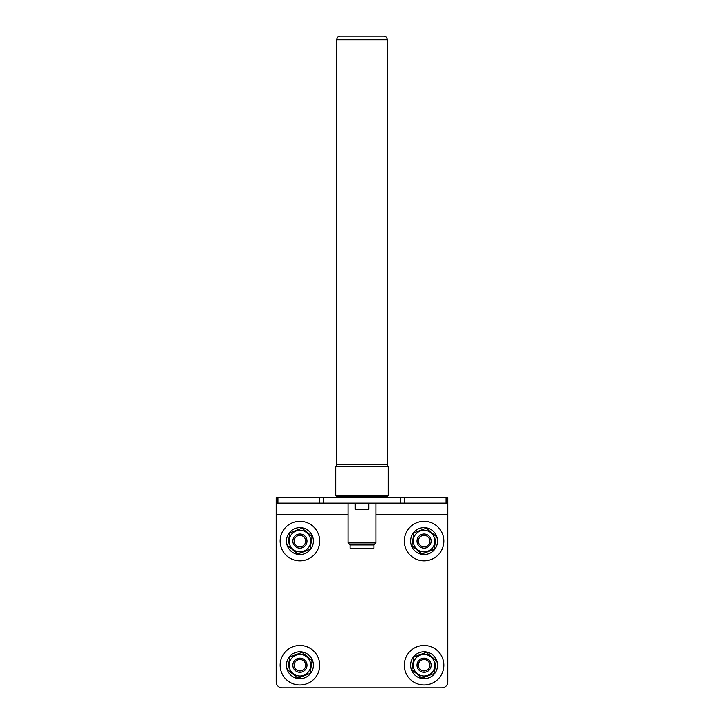 <?xml version="1.0" encoding="UTF-8"?>
<svg xmlns="http://www.w3.org/2000/svg" width="724" height="724" viewBox="0 0 724 724"><rect width="100%" height="100%" fill="white"/><g stroke="black" fill="none" stroke-linecap="round" stroke-linejoin="round"><path stroke-width="1.09" d="M373.602 548.53L350.045 548.168L373.602 548.53M350.045 548.168L350.045 544.919L373.955 544.919L373.955 548.168M373.955 544.919L375.991 542.873L348.009 542.873L350.045 544.919M375.991 503.153L375.991 542.873M355.258 503.153L355.258 509.316L368.742 509.316L368.742 503.153M386.489 497.506L387.394 496.61L336.606 496.61L337.511 497.506M387.394 495.705L387.394 496.61M388.299 495.705L335.701 495.705L335.701 466.356L388.299 466.356L388.299 495.705M387.168 464.555L387.394 466.356M387.394 464.781L336.606 464.781L336.606 466.356M387.394 464.555L336.606 464.555L336.606 39.757C336.814 37.594 337.999 36.408 340.162 36.2L383.838 36.2C386.001 36.408 387.186 37.594 387.394 39.757L387.394 464.555M383.838 36.2L340.162 36.2M276.224 503.153L276.224 497.506L277.944 497.506L277.944 503.153L276.224 503.153L276.224 681.936A5.864 5.864 0 0 0 282.089 687.8L441.912 687.8A5.864 5.864 0 0 0 447.776 681.936L447.776 503.153L446.056 503.153L446.056 497.506L404.354 497.506L404.354 503.153L446.056 503.153M277.944 503.153L319.646 503.153L319.646 497.506L277.944 497.506M404.354 503.153L400.2 503.153L400.2 497.506L404.354 497.506M319.646 497.506L323.8 497.506L323.8 503.153L400.2 503.153M323.8 503.153L319.646 503.153M323.8 497.506L400.2 497.506M446.056 497.506L447.776 497.506L447.776 503.153M306.976 665.229A7.05 7.05 0 0 0 299.926 658.17A7.05 7.05 0 0 0 292.867 665.229A7.05 7.05 0 0 0 299.926 672.279A7.05 7.05 0 0 0 306.976 665.229M418.354 665.229A5.72 5.72 0 0 0 426.934 670.18A5.72 5.72 0 0 0 426.934 660.27A5.72 5.72 0 0 0 418.354 665.229M417.024 665.229A7.05 7.05 0 0 1 427.603 659.121A7.05 7.05 0 0 1 427.603 671.338A7.05 7.05 0 0 1 417.024 665.229M434.853 665.229A10.779 10.779 0 0 1 418.689 674.56A10.779 10.779 0 0 1 418.689 655.899A10.779 10.779 0 0 1 434.853 665.229M435.513 665.229L436.273 660.632L426.192 652.369L414.001 656.958L411.884 669.818L421.956 678.089L434.156 673.492L435.513 665.229M426.309 652.46L414.001 656.958L411.884 669.818L421.956 678.089L434.156 673.492L436.273 660.632M410.626 665.229A13.457 13.457 0 0 0 430.807 676.877A13.457 13.457 0 0 0 430.807 653.573A13.457 13.457 0 0 0 410.626 665.229M404.327 665.229A19.747 19.747 0 0 0 433.947 682.334A19.747 19.747 0 0 0 433.947 648.125A19.747 19.747 0 0 0 404.327 665.229M280.17 665.229A19.747 19.747 0 0 0 309.8 682.334A19.747 19.747 0 0 0 309.8 648.125A19.747 19.747 0 0 0 280.17 665.229M310.696 665.229A10.779 10.779 0 0 1 294.532 674.56A10.779 10.779 0 0 1 294.532 655.899A10.779 10.779 0 0 1 310.696 665.229M312.116 660.632L302.044 652.369L289.844 656.958L287.727 669.818L297.808 678.089L309.999 673.492L312.116 660.632L302.044 652.369L289.844 656.958L287.727 669.818L297.808 678.089L309.999 673.492M286.469 665.229A13.457 13.457 0 0 0 306.65 676.877A13.457 13.457 0 0 0 306.65 653.573A13.457 13.457 0 0 0 286.469 665.229M294.206 665.229A5.72 5.72 0 0 0 302.786 670.18A5.72 5.72 0 0 0 302.786 660.27A5.72 5.72 0 0 0 294.206 665.229M292.867 665.229A7.05 7.05 0 0 1 303.456 659.121A7.05 7.05 0 0 1 303.456 671.338A7.05 7.05 0 0 1 292.867 665.229M306.976 541.072A7.05 7.05 0 0 0 299.926 534.022A7.05 7.05 0 0 0 292.867 541.072A7.05 7.05 0 0 0 299.926 548.131A7.05 7.05 0 0 0 306.976 541.072M418.354 541.072A5.72 5.72 0 0 0 426.934 546.032A5.72 5.72 0 0 0 426.934 536.122A5.72 5.72 0 0 0 418.354 541.072M417.024 541.072A7.05 7.05 0 0 1 427.603 534.964A7.05 7.05 0 0 1 427.603 547.181A7.05 7.05 0 0 1 417.024 541.072M434.853 541.072A10.779 10.779 0 0 1 418.689 550.403A10.779 10.779 0 0 1 418.689 531.742A10.779 10.779 0 0 1 434.853 541.072M435.513 541.072L436.273 536.484L426.192 528.212L414.001 532.81L411.884 545.67L421.956 553.932L434.156 549.344L435.513 541.072M411.902 545.525L421.956 553.932L434.156 549.344L436.273 536.484L426.192 528.212M410.626 541.072A13.457 13.457 0 0 0 430.807 552.729A13.457 13.457 0 0 0 430.807 529.425A13.457 13.457 0 0 0 410.626 541.072M404.327 541.072A19.747 19.747 0 0 0 433.947 558.177A19.747 19.747 0 0 0 433.947 523.968A19.747 19.747 0 0 0 404.327 541.072M280.17 541.072A19.747 19.747 0 0 0 309.8 558.177A19.747 19.747 0 0 0 309.8 523.968A19.747 19.747 0 0 0 280.17 541.072M310.696 541.072A10.779 10.779 0 0 1 294.532 550.403A10.779 10.779 0 0 1 294.532 531.742A10.779 10.779 0 0 1 310.696 541.072M297.808 553.932L309.999 549.344L312.116 536.484L302.044 528.212L289.844 532.81L287.727 545.67L297.808 553.932L309.999 549.344L312.116 536.484L302.044 528.212L289.844 532.81L287.727 545.67M286.469 541.072A13.457 13.457 0 0 0 306.65 552.729A13.457 13.457 0 0 0 306.65 529.425A13.457 13.457 0 0 0 286.469 541.072M294.206 541.072A5.72 5.72 0 0 0 302.786 546.032A5.72 5.72 0 0 0 302.786 536.122A5.72 5.72 0 0 0 294.206 541.072M292.867 541.072A7.05 7.05 0 0 1 303.456 534.964A7.05 7.05 0 0 1 303.456 547.181A7.05 7.05 0 0 1 292.867 541.072M387.394 39.757L336.606 39.757M276.224 514.438L348.009 514.438M375.991 514.438L447.776 514.438M348.009 503.153L348.009 542.873M336.606 495.705L336.606 496.61"/></g></svg>
